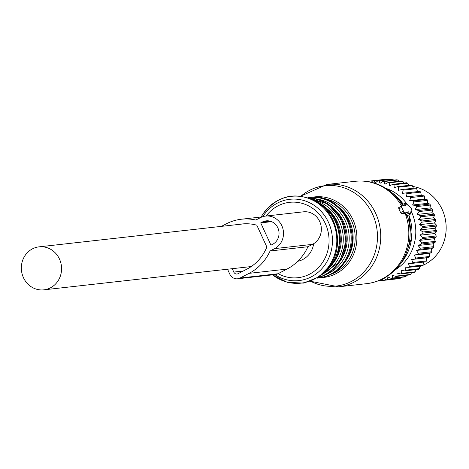 <?xml version="1.0" encoding="UTF-8"?>
<svg xmlns="http://www.w3.org/2000/svg" width="469" height="469" viewBox="0 0 469 469"><rect width="100%" height="100%" fill="white"/><g stroke="black" fill="none" stroke-linecap="round" stroke-linejoin="round"><path stroke-width="0.7" d="M371.272 182.242L372.843 180.741A50.13 46.578 83.6 0 1 373.916 180.688L375.141 182.98L377.979 180.729A50.13 46.578 83.6 0 1 379.052 180.799L380.048 183.32L383.097 181.315A50.13 46.578 83.6 0 1 384.158 181.521L384.891 184.229L388.127 182.511A50.13 46.578 83.6 0 1 389.164 182.834L389.628 185.712L393.016 184.288L406.646 182.758A50.13 46.578 83.6 0 1 407.643 183.203L394.019 184.727L394.189 187.735L397.706 186.627A50.13 46.578 83.6 0 1 398.656 187.184L412.28 185.654A50.13 46.578 83.6 0 0 411.331 185.097L397.706 186.627M404.12 183.039L402.789 181.304L389.164 182.834M386.046 188.415A44.637 41.477 83.6 0 1 404.724 201.183A44.637 41.477 83.6 0 1 407.678 205.059M411.073 210.944A44.637 41.477 83.6 0 1 395.191 269.868M369.25 181.82L368.81 181.186L382.434 179.656M367.602 181.538L367.749 181.362A50.13 46.578 83.6 0 1 368.81 181.186M409.994 196.716A50.13 46.578 83.6 0 1 410.492 197.291A50.13 46.578 83.6 0 1 410.733 197.572L424.357 196.042A50.13 46.578 83.6 0 0 424.117 195.761A50.13 46.578 83.6 0 0 423.624 195.186L406.301 196.828L407.063 193.644L420.687 192.12A50.13 46.578 83.6 0 0 419.872 191.352L406.248 192.882A50.13 46.578 83.6 0 1 407.063 193.644M398.656 187.184L398.521 190.285L402.132 189.505A50.13 46.578 83.6 0 1 403.018 190.168L402.578 193.328L406.248 192.882M393.016 184.288A50.13 46.578 83.6 0 1 394.019 184.727M380.312 280.011L381.25 280.632A50.13 46.578 83.6 0 0 381.895 280.568L395.525 279.037A50.13 46.578 83.6 0 0 395.947 278.985L382.323 280.515A50.13 46.578 83.6 0 1 381.895 280.568M382.921 278.779L382.323 280.515M383.15 278.111L386.321 279.835L399.951 278.305A50.13 46.578 83.6 0 0 400.995 278.064L387.371 279.594A50.13 46.578 83.6 0 1 386.321 279.835M410.733 197.572L409.654 200.738L413.336 200.967A50.13 46.578 83.6 0 1 413.98 201.905L412.591 205.012L416.226 205.58A50.13 46.578 83.6 0 1 416.771 206.583L415.077 209.602L418.635 210.493A50.13 46.578 83.6 0 1 419.075 211.56L417.082 214.45L420.529 215.658A50.13 46.578 83.6 0 1 420.857 216.766L418.583 219.492L421.883 221.005A50.13 46.578 83.6 0 1 422.1 222.142L419.562 224.674L422.686 226.468A50.13 46.578 83.6 0 1 422.786 227.623L420.007 229.933L422.927 231.985A50.13 46.578 83.6 0 1 422.909 233.14L419.907 235.204L422.604 237.484A50.13 46.578 83.6 0 1 422.463 238.627L419.268 240.421L421.713 242.907A50.13 46.578 83.6 0 1 421.455 244.021L418.102 245.522L420.277 248.177A50.13 46.578 83.6 0 1 419.907 249.256L416.419 250.446L418.301 253.237A50.13 46.578 83.6 0 1 417.82 254.262L414.233 255.13L415.821 258.026A50.13 46.578 83.6 0 1 415.235 258.988L411.583 259.515L412.855 262.482A50.13 46.578 83.6 0 1 412.181 263.367L408.487 263.56L409.449 266.55A50.13 46.578 83.6 0 1 408.687 267.348L404.999 267.201L405.644 270.185A50.13 46.578 83.6 0 1 404.8 270.889L401.147 270.402L401.476 273.345A50.13 46.578 83.6 0 1 400.567 273.943L396.985 273.128L397.009 275.983A50.13 46.578 83.6 0 1 396.041 276.47L392.565 275.338L392.283 278.076A50.13 46.578 83.6 0 1 391.269 278.439L387.933 277.003L387.371 279.594M383.097 181.315L396.721 179.785A50.13 46.578 83.6 0 1 397.782 179.99L384.158 181.521M379.052 180.799L392.682 179.269A50.13 46.578 83.6 0 0 391.603 179.199L377.979 180.729M373.916 180.688L387.541 179.158A50.13 46.578 83.6 0 0 386.468 179.211L372.843 180.741M402.132 189.505L415.757 187.975A50.13 46.578 83.6 0 1 416.648 188.638L403.018 190.168M388.127 182.511L401.757 180.981A50.13 46.578 83.6 0 1 402.789 181.304M378.729 280.667L380.928 280.415M392.283 278.076L405.914 276.546A50.13 46.578 83.6 0 1 404.899 276.909L391.269 278.439M397.009 275.983L410.633 274.453A50.13 46.578 83.6 0 1 409.666 274.94L396.041 276.47M401.476 273.345L415.106 271.815A50.13 46.578 83.6 0 1 414.191 272.413L400.567 273.943M405.644 270.185L419.268 268.655A50.13 46.578 83.6 0 1 418.424 269.358L404.8 270.889M409.449 266.55L423.079 265.02A50.13 46.578 83.6 0 1 422.311 265.817L408.687 267.348M412.855 262.482L426.485 260.952A50.13 46.578 83.6 0 1 425.805 261.837L412.181 263.367M415.235 258.988L428.865 257.458A50.13 46.578 83.6 0 0 429.446 256.496L415.821 258.026M417.82 254.262L431.451 252.732A50.13 46.578 83.6 0 0 431.926 251.706L418.301 253.237M419.907 249.256L433.532 247.726A50.13 46.578 83.6 0 0 433.901 246.647L420.277 248.177M421.455 244.021L435.085 242.491A50.13 46.578 83.6 0 0 435.338 241.377L421.713 242.907M422.463 238.627L436.088 237.097A50.13 46.578 83.6 0 0 436.229 235.954L422.604 237.484M422.927 231.985L436.551 230.455A50.13 46.578 83.6 0 1 436.533 231.61L422.909 233.14M422.686 226.468L436.311 224.938A50.13 46.578 83.6 0 1 436.41 226.093L422.786 227.623M421.883 221.005L435.513 219.474A50.13 46.578 83.6 0 1 435.724 220.612L422.1 222.142M420.529 215.658L434.153 214.128A50.13 46.578 83.6 0 1 434.482 215.236L420.857 216.766M418.635 210.493L432.26 208.963A50.13 46.578 83.6 0 1 432.699 210.03L419.075 211.56M416.226 205.58L429.856 204.05A50.13 46.578 83.6 0 1 430.401 205.053L416.771 206.583M413.98 201.905L427.605 200.374A50.13 46.578 83.6 0 0 426.96 199.436L413.336 200.967M399.236 181.532L397.782 179.99M393.655 180.131L392.682 179.269M388.127 179.586L387.541 179.158M406.301 196.828L423.624 195.186M421.256 195.145L420.687 192.12M417.521 191.616L416.648 188.638M413.388 188.239L412.28 185.654M408.904 185.372L407.643 183.203M401.622 277.279L400.995 278.064M406.758 275.268L405.914 276.546M411.624 272.595L410.633 274.453M415.95 269.634L415.106 271.815M419.913 266.087L419.268 268.655M423.448 262.101L423.079 265.02M411.583 259.515L426.532 257.839L426.485 260.952M426.532 257.839L428.865 257.458M414.233 255.13L429.182 253.448L429.446 256.496M429.182 253.448L431.451 252.732M416.419 250.446L431.369 248.763L431.926 251.706M431.369 248.763L433.532 247.726M418.102 245.522L433.051 243.845L433.901 246.647M433.051 243.845L435.085 242.491M419.268 240.421L434.224 238.744L435.338 241.377M434.224 238.744L436.088 237.097M419.907 235.204L434.857 233.527L436.229 235.954M420.007 229.933L434.956 228.256L436.551 230.455M434.857 233.527L436.533 231.61M419.562 224.674L434.511 222.998L436.311 224.938M434.956 228.256L436.41 226.093M418.583 219.492L433.538 217.815L435.513 219.474M434.511 222.998L435.724 220.612M417.082 214.45L432.037 212.768L434.153 214.128M433.538 217.815L434.482 215.236M415.077 209.602L430.032 207.919L432.26 208.963M432.037 212.768L432.699 210.03M412.591 205.012L427.54 203.335L429.856 204.05M430.032 207.919L430.401 205.053M427.54 203.335L427.605 200.374M409.654 200.738L424.603 199.055L426.96 199.436M424.603 199.055L424.357 196.042M412.697 186.457A41.202 38.282 83.6 0 1 435.947 199.706A41.202 38.282 83.6 0 1 422.71 265.407M421.49 265.911A41.202 38.282 83.6 0 1 419.896 266.492M403.463 211.109A1.372 0.481 62.6 0 0 404.536 212.287L408.569 211.836L409.12 213.026A1.372 0.481 62.6 0 0 410.258 214.192A1.372 0.481 62.6 0 0 410.369 214.016L411.424 209.385A1.372 0.481 62.6 0 0 410.439 207.239L405.439 203.294A1.372 0.481 62.6 0 0 405.046 203.177A1.372 0.481 62.6 0 0 405.175 204.449L405.726 205.645L401.687 206.096A1.372 0.481 62.6 0 0 401.622 206.114A1.372 0.481 62.6 0 0 401.751 207.392L403.463 211.109L400.567 212.604L401.581 213.817L404.536 212.287M310.419 281.259L338.595 286.811L366.67 283.657A51.508 47.856 -96.4 0 0 400.233 262.576A51.508 47.856 -96.4 0 0 405.128 213.418L401.581 213.817M405.128 213.418L408.569 211.836M410.258 214.192L406.922 215.916L405.579 213.383M405.175 204.449L402.097 206.043L401.757 204.877L405.046 203.177M400.567 212.604A51.508 47.856 83.6 0 0 398.861 208.893L398.673 207.644L401.622 206.114M339.808 261.62A37.772 35.093 -96.4 0 0 340.91 260.031A37.772 35.093 -96.4 0 0 347.148 240.884A37.772 35.093 -96.4 0 0 333.869 208.74M347.148 240.884L346.292 240.978M333.881 262.282A37.772 35.093 -96.4 0 0 334.977 260.7A37.772 35.093 -96.4 0 0 341.215 241.547A37.772 35.093 -96.4 0 0 327.942 209.403M341.215 241.547L340.365 241.646M59.463 259.023A21.633 20.097 -96.4 0 0 39.044 246.846A21.633 20.097 -96.4 0 0 23.45 277.666A21.633 20.097 -96.4 0 0 43.869 289.842A21.633 20.097 -96.4 0 0 59.463 259.023M297.768 261.268A21.633 20.097 -96.4 0 0 313.667 243.704M227.524 269.218L229.792 274.148A8.243 7.656 -96.4 0 0 237.572 278.785L275.42 274.535A8.243 7.656 -96.4 0 0 277.924 273.773L286.958 269.095A49.843 46.314 -96.4 0 0 307.945 246.729L312.518 244.361A17.171 15.952 -96.4 0 0 320.69 224.229A17.171 15.952 -96.4 0 0 303.484 211.824L265.63 216.074A17.171 15.952 -96.4 0 0 260.424 217.657L255.851 220.031A49.843 46.314 -96.4 0 0 241.435 219.216A49.843 46.314 -96.4 0 0 226.316 223.824L221.391 226.375M307.945 246.729L270.097 250.979L274.67 248.611A17.171 15.952 -96.4 0 0 282.842 228.479A17.171 15.952 -96.4 0 0 265.63 216.074M237.572 278.785A8.243 7.656 -96.4 0 0 240.069 278.023L249.109 273.345A49.843 46.314 -96.4 0 0 270.097 250.979M272.677 244.279A12.364 11.485 -96.4 0 0 278.557 229.781A12.364 11.485 -96.4 0 0 266.169 220.852A12.364 11.485 -96.4 0 0 262.417 221.995L260.705 222.881L270.959 245.164L272.677 244.279M239.735 224.311A45.036 41.847 -96.4 0 1 241.969 223.994A45.036 41.847 -96.4 0 1 256.807 225.184L266.855 247.011A45.036 41.847 -96.4 0 1 247.116 269.013L238.076 273.691A3.435 3.189 -96.4 0 1 233.797 272.079L232.237 268.69M271.615 221.655L260.705 222.881M406.043 214.62L409.12 213.026M398.732 207.626L401.575 206.155M398.861 208.893L401.751 207.392M401.652 206.102A51.508 47.856 -96.4 0 0 355.18 181.292L327.098 184.446L300.858 196.101M338.595 286.811A51.508 47.856 -96.4 0 0 372.151 265.73A51.508 47.856 -96.4 0 0 373.899 209.836A51.508 47.856 -96.4 0 0 327.098 184.446M366.67 283.657C379.573 282.01 390.237 276.135 398.662 266.034A50.804 47.205 -96.4 0 0 401.652 261.942A50.804 47.205 -96.4 0 0 407.297 215.722M398.662 266.034L401.417 262.646A46.666 43.359 -96.4 0 0 404.167 258.888A46.666 43.359 -96.4 0 0 408.827 214.931M393.72 194.072L403.205 204.126A46.666 43.359 -96.4 0 0 393.72 194.072L390.278 191.381C379.826 183.402 368.124 180.037 355.18 181.292M402.132 204.683A50.804 47.205 -96.4 0 0 390.278 191.381M310.56 281.212A50.5 46.918 -96.4 0 0 369.044 265.401A50.5 46.918 -96.4 0 0 362.519 199.542A50.5 46.918 -96.4 0 0 301.004 196.124M312.325 197.244A40.516 37.649 83.6 0 1 350.882 215.758A40.516 37.649 83.6 0 1 350.144 260.834A40.516 37.649 83.6 0 1 321.347 277.607M331.466 274.125A39.197 36.418 -96.4 0 0 348.643 260.119A39.197 36.418 -96.4 0 0 322.959 198.393M345.741 260.952A37.772 35.093 -96.4 0 0 346.837 259.363A37.772 35.093 -96.4 0 0 339.802 208.072M345.366 261.374A40.516 37.649 -96.4 0 0 346.738 217.405A40.516 37.649 -96.4 0 0 309.921 197.431C340.91 192.202 364.735 235.075 345.512 261.297C338.946 270.935 330.094 276.487 318.961 277.959A40.516 37.649 -96.4 0 0 345.366 261.374M318.961 277.959L318.035 278.064A40.516 37.649 -96.4 0 0 344.434 261.479A40.516 37.649 -96.4 0 0 345.811 217.505A40.516 37.649 -96.4 0 0 308.989 197.531A40.516 37.649 -96.4 0 0 307.869 197.678L309.921 197.431M325.932 274.582A39.144 36.371 -96.4 0 0 342.669 260.752A39.144 36.371 -96.4 0 0 317.466 199.178M317.46 277.836A40.516 37.649 -96.4 0 0 339.433 262.036A40.516 37.649 -96.4 0 0 341.913 220.196A40.516 37.649 -96.4 0 0 308.485 197.883L328.101 204.05L342.03 220.149L346.269 241.512L339.585 261.966L317.454 277.841M317.859 277.589A40.516 37.649 -96.4 0 0 338.501 262.142A40.516 37.649 -96.4 0 0 341.291 220.963A40.516 37.649 -96.4 0 0 308.924 198.035M322.555 274.107A39.144 36.371 -96.4 0 0 336.742 261.421A39.144 36.371 -96.4 0 0 314.277 200.386M324.442 272.383A40.516 37.649 -96.4 0 0 333.506 262.704A40.516 37.649 -96.4 0 0 316.499 201.652M327.579 268.954A40.516 37.649 -96.4 0 0 332.574 262.81A40.516 37.649 -96.4 0 0 320.321 204.296M272.6 274.852A43.676 40.58 -96.4 0 0 329.519 265.266A43.676 40.58 -96.4 0 0 319.407 204.349A43.676 40.58 -96.4 0 0 262.857 214.216A43.676 40.58 -96.4 0 0 261.18 217M262.798 216.678A40.903 38.001 83.6 0 1 263.209 216.039A40.903 38.001 83.6 0 1 316.165 206.794A40.903 38.001 83.6 0 1 325.633 263.842A40.903 38.001 83.6 0 1 274.805 274.605M278.111 273.679A37.925 35.239 -96.4 0 0 322.736 262.177A37.925 35.239 -96.4 0 0 314.822 209.965A37.925 35.239 -96.4 0 0 266.128 216.021M312.518 244.361L274.67 248.611M286.958 269.095L249.109 273.345M277.924 273.773L240.069 278.023M270.074 221.133L262.417 221.995M243.247 271.018L233.797 272.079M408.845 214.925L411.706 237.601L404.184 258.87L401.417 262.646M316.909 278.17L318.035 278.064M316.27 201.512L330.299 211.935L338.759 227.793L339.955 245.897L333.652 262.628L324.249 272.571M272.501 274.863L287.239 282.309L303.443 283.106L318.574 277.126L330.258 265.313C343.883 245.75 337.657 214.714 317.619 202.362C296.285 190.924 278.035 194.834 262.875 214.087L261.122 217.006M244.22 223.807L39.044 246.846M251.232 266.556L43.869 289.842M262.171 216.889L241.435 219.216"/></g></svg>
